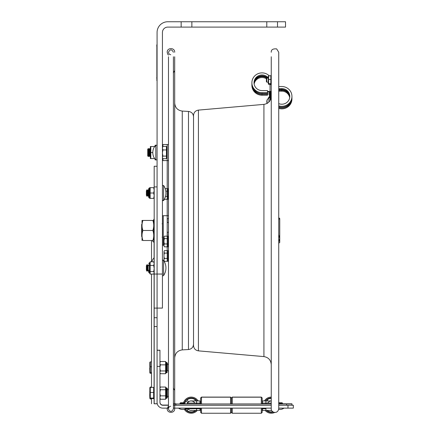 <?xml version="1.0" encoding="UTF-8"?>
<svg xmlns="http://www.w3.org/2000/svg" width="435" height="435" viewBox="0 0 435 435"><rect width="100%" height="100%" fill="white"/><g stroke="black" fill="none" stroke-linecap="round" stroke-linejoin="round"><path stroke-width="0.65" d="M174.696 56.751L174.696 408.704L174.696 70.59L173.315 72.928M174.696 106.27L174.696 103.057C175.109 107.722 177.632 110.392 182.26 111.072L182.26 349.892C177.632 350.572 175.109 353.242 174.696 357.907M173.413 70.59L173.413 390.374M173.413 56.751L173.413 408.704C171.656 413.582 168.486 410.444 168.481 408.704L168.481 408.704C168.72 407.182 169.471 406.361 170.732 406.252M181.161 21.75L167.779 21.75A10.706 10.706 0 0 0 157.073 32.456L157.073 308.089L157.073 274.045L162.429 274.045L162.429 32.456A5.35 5.35 0 0 1 167.779 27.101L181.161 27.101L181.161 21.75L285.523 21.75L285.523 27.101L266.791 27.101L266.791 21.75M157.073 317.74L154.186 317.74L154.186 403.729L157.073 403.805L154.398 403.794L157.073 403.778L157.073 308.089L162.429 308.089L162.429 274.045M277.497 21.75L277.497 27.101M191.862 21.75L191.862 27.101L181.161 27.101M191.862 27.101L266.791 27.101M155.79 145.138L155.79 159.977A10.685 10.685 0 0 1 155.79 145.138L157.073 145.388M162.429 147.204L162.907 146.399L166.453 146.399L166.453 158.71L162.907 158.71L162.429 157.41M162.429 157.905L162.907 158.71M162.907 146.399L162.429 148.166L162.907 149.944L162.429 153.011M166.453 149.944L162.907 149.944M162.429 153.038L162.907 156.1L162.429 157.399M166.453 156.1L162.907 156.1M166.453 158.335L167.094 157.693L167.094 147.416L166.453 146.774M157.073 166.257L154.186 166.257L154.186 186.919L157.073 186.919L157.073 274.045L154.186 274.045L154.186 317.74M154.186 186.919L154.186 274.045M154.186 403.729L157.073 403.778M154.093 262.43L154.186 257.525M152.304 240.517A9.581 6.775 0 0 0 154.093 242.442L154.093 241.963M168.481 215.711L163.245 215.711L163.245 245.253L163.995 245.253M167.953 245.237L168.481 245.237M167.953 244.051L168.481 244.051M167.953 237.298L168.481 237.298M168.481 232.214L167.312 232.214L167.312 236.167M168.481 218.642L167.312 218.642L167.312 222.541L168.481 222.541M147.71 149.183L147.71 155.926L148.378 156.567L148.378 148.542L147.71 149.183M148.378 148.542L149.047 149.183L149.047 155.926L148.378 156.567M149.047 149.183L149.716 148.542L149.716 156.567L149.047 155.926M142.027 224.068L141.663 224.433L141.663 236.531L142.027 236.896M155.061 145.975L155.061 145.274L155.659 145.274M155.659 159.835L155.061 159.835L155.061 159.139M155.061 146.53L154.637 146.557M154.637 158.552L150.809 158.585L150.809 152.554L152.794 152.554M150.809 152.554L150.809 146.53L150.374 146.53L150.374 158.585M150.809 146.53L154.626 146.53M162.483 185.555L163.598 185.457L163.598 200.573A13.382 13.382 0 0 0 163.598 185.457A13.382 13.382 0 0 1 165.197 188.627L167.953 188.627L167.953 191.144L165.806 191.144M163.598 200.573L162.429 200.214C162.217 200.584 162.608 200.709 163.598 200.573A13.382 13.382 0 0 0 164.37 199.301L167.953 199.301L167.953 191.144M165.479 196.484L167.953 196.484M163.995 237.015L164.365 236.167L163.995 237.015L164.365 238.619L167.953 238.619L167.953 236.167L164.365 236.167M164.365 246.835L163.995 245.84L164.365 246.835L167.953 246.835L167.953 238.619M164.365 243.953L163.995 244.948L163.995 242.11L164.365 243.953L167.953 243.953M163.995 244.948L163.995 245.84M164.365 238.619L163.995 240.463L163.995 237.771M163.995 240.463L163.995 242.11M163.995 251.495L164.365 250.647L163.995 251.495L164.365 253.099L167.953 253.099L167.953 250.647L164.365 250.647M164.365 261.315L163.995 260.32L164.365 261.315L167.953 261.315L167.953 253.099M164.365 258.433L163.995 259.429L163.995 256.596L164.365 258.433L167.953 258.433M163.995 259.429L163.995 260.32M164.365 253.099L163.995 254.943L163.995 252.256M163.995 254.943L163.995 256.596M266.389 78.517L266.389 81.726L266.813 82.155L266.813 78.088L266.389 78.517M267.498 92.133L269.428 92.133L269.428 97.717M266.856 102.187L267.03 101.844M267.09 103.405L266.807 101.404L267.161 99.686L266.894 100.55L268.89 97.13L268.89 102.056M267.144 102.187L266.807 102.187L267.161 103.563M266.807 101.844L267.161 101.252M154.186 229.816L153.734 229.816L154.164 229.816L154.164 218.995L153.734 219.425L153.734 231.148L154.164 231.148L153.734 231.148L153.734 240.517M154.186 231.148L154.164 241.969L153.734 241.539M153.734 220.447L152.837 220.442C154.044 223.791 154.044 227.135 152.837 230.479C154.044 233.829 154.044 237.173 152.837 240.517C154.044 240.517 154.044 240.517 152.837 240.517C154.044 240.517 154.044 240.517 152.837 240.517L142.925 240.517C141.718 240.517 141.718 240.517 142.925 240.517C141.718 240.517 141.718 240.517 142.925 240.517C141.718 237.173 141.718 233.829 142.925 230.479L152.837 230.479M142.925 230.479C141.718 227.135 141.718 223.791 142.925 220.442L142.027 220.442L142.027 240.517M142.925 220.442L152.837 220.442M160.395 387.313L159.955 387.677M165.626 387.433L165.626 388.161L165.626 387.433M159.955 362.257L160.395 361.496L165.626 361.496L165.626 370.957L160.395 370.957L159.955 371.996M159.955 368.657L160.395 370.957M159.955 363.589L160.395 364.851L165.626 364.851M160.395 364.851L159.955 367.151M165.626 361.828L166.268 362.469L166.268 372.746L165.626 373.388L165.626 370.957M159.955 372.675L160.395 373.714L165.626 373.714L165.626 373.377M159.955 372.958L160.395 373.714M160.395 361.496L159.955 362.763M168.481 370.952L167.339 370.952L167.339 363.111L167.339 364.264L168.481 364.264M159.955 397.965L160.395 399.243L165.626 399.243L165.626 387.03L160.395 387.03L159.955 387.786M160.395 399.243L159.955 398.487M159.955 388.721L160.395 389.744L165.626 389.744M160.395 387.03L159.955 388.053M165.626 387.362L166.268 387.998L166.697 387.889L166.697 398.275L167.339 397.633L167.339 388.64L166.268 387.998L166.268 398.264L165.626 398.917M160.395 389.744L159.955 392.044M159.955 393.55L160.395 395.85L165.626 395.85M160.395 395.85L159.955 397.128M153.647 392.462L153.647 387.416L150.314 387.416L150.314 398.074L153.647 398.074L153.647 392.462L150.314 392.462M153.647 398.074L153.647 398.645L149.836 398.357L150.314 398.645M150.314 398.074L149.836 398.357L150.314 399.025L151.51 399.025M149.836 387.699L150.314 387.416L149.836 387.677L149.836 398.357M151.51 387.416L151.51 274.093L151.51 361.882L150.314 361.882L150.314 372.48L151.51 372.48M151.51 366.754L150.314 366.754M149.836 387.677L150.314 387.036L151.51 387.036L151.51 373.333L150.314 373.333L149.836 372.909L150.314 372.48M149.836 362.306L150.314 361.882M149.868 362.203L149.836 372.909M150.314 387.036L150.146 387.476M268.618 76.56L268.618 83.683L270.82 83.683L270.82 84.651L271.244 84.646M148.748 271.266L148.748 272.419M154.186 273.3L153.707 274.093L150.162 274.093L150.162 261.799L153.707 261.799L154.186 262.593M154.186 263.61L153.707 261.799M153.707 274.093L154.186 272.843M154.186 272.832L153.707 271.581L154.186 268.52M150.162 271.581L153.707 271.581M154.186 268.498L153.707 265.437L154.186 263.626M150.162 265.437L153.707 265.437M150.162 273.724L149.52 273.082L149.52 262.811L150.162 262.164M148.748 188.524L148.748 197.512L149.39 198.153L149.39 187.876L148.748 188.524L149.52 187.876L149.52 198.153L148.748 197.512M154.186 195.707L153.707 198.371L154.186 198.371L150.162 198.371L150.162 187.664L154.186 187.664L153.707 187.664L154.186 190.329M150.162 193.015L153.707 193.015L154.186 190.356M154.186 195.679L153.707 193.015M146.965 196.283L146.372 195.255L146.965 196.283L147.557 195.255L146.965 196.283L146.965 189.752L146.372 190.78L146.372 195.255M148.156 196.283L147.557 195.255L148.156 196.283L148.748 195.255L148.156 196.283L148.156 189.752L147.557 190.78L147.557 195.255M148.748 190.78L148.156 189.752L147.557 190.78L146.965 189.752M163.598 275.502A13.382 13.382 0 0 0 163.598 260.391L163.598 275.502A0.642 0.642 0 0 1 162.429 275.143L162.434 275.252M146.372 265.709L146.372 270.184L146.965 271.212L146.965 264.681L146.372 265.709L146.965 264.681L147.557 265.709L147.557 270.184L146.965 271.212L146.372 270.184M148.156 264.681L148.748 265.709L148.156 264.681L147.557 265.709L148.156 264.681L148.156 271.212L147.557 270.184L148.156 271.212L148.748 270.184M163.598 260.391A0.642 0.642 0 0 0 162.429 260.75C162.712 260.212 163.103 260.092 163.598 260.391M162.929 158.71L162.929 160.586L168.481 160.586M168.481 144.529L162.929 144.529L162.929 146.399M157.073 43.157L156.861 80.622M156.861 44.658L156.861 79.126M278.737 219.708L279.504 218.256L279.743 218.495L279.743 242.464L278.737 243.219M278.737 231.382L278.737 221.904M278.737 242.154L279.738 238.391L278.737 234.639M279.504 218.256L278.737 217.745M278.737 103.622A8.004 7.803 -0 0 0 289.802 96.412A8.004 7.803 -0 0 0 281.798 88.609L278.737 88.609M289.792 96.842A8.004 7.803 -0 0 0 281.798 89.474L278.737 89.474M278.737 86.527L281.798 86.527A10.146 9.891 180 0 1 291.945 96.412A10.146 9.891 180 0 1 278.737 105.841M291.945 96.412L291.945 97.277A10.146 9.891 180 0 1 278.737 106.7M289.699 97.69A8.004 7.803 -0 0 0 281.798 91.171L278.737 91.171M291.934 97.69A10.146 9.891 180 0 1 291.945 98.109L291.945 98.968A10.146 9.891 180 0 1 278.737 108.397M291.945 98.109A10.146 9.891 180 0 1 278.737 107.537M278.737 89.762L281.798 89.762A8.564 8.347 180 0 1 288.079 92.432M289.759 97.261A8.004 7.803 -0 0 0 281.798 90.306L278.737 90.306M268.248 77.849A8.004 7.803 -0 0 0 254.035 82.775A8.004 7.803 -0 0 0 262.039 90.578L267.498 90.578L267.498 93.525L262.039 93.525A10.146 9.891 180 0 1 251.892 83.634L251.892 82.775A10.146 9.891 180 0 1 269.374 75.946M267.666 78.088A8.004 7.803 -0 0 0 254.045 83.205M267.498 92.666L262.039 92.666A10.146 9.891 180 0 1 251.892 82.775M271.244 91.796L270.603 91.796L270.603 99.523M270.603 92.274L270.07 92.274M271.244 91.41L270.043 91.41L270.07 100.561M251.892 84.472L251.892 85.331A10.146 9.891 180 0 0 262.039 95.221L267.498 95.221L267.498 94.362L262.039 94.362A10.146 9.891 180 0 1 251.903 84.053M270.043 85.331A8.004 7.803 -0 0 0 269.972 84.298M266.389 78.778A8.004 7.803 -0 0 0 254.143 84.053M270.043 84.472A8.004 7.803 -0 0 0 270.043 84.298L270.043 91.41M266.742 78.159A8.004 7.803 -0 0 0 254.083 83.623M267.498 93.922L269.428 93.922M267.498 91.502L270.043 91.502M270.603 93.971L270.07 93.971M270.603 93.106L270.07 93.106M255.764 78.795A8.564 8.347 180 0 1 267.558 78.088M267.498 93.525L267.498 94.362M271.244 52.254C271.087 49.71 272.892 48.589 276.655 48.899L278.737 52.254L278.737 408.704C277.802 414.718 270.739 412.472 271.244 408.704L271.244 56.751M198.42 110.104L198.42 350.86C195.418 350.344 193.787 348.565 193.531 345.531L193.531 115.433C193.787 112.399 195.418 110.62 198.42 110.104L263.92 104.373C268.417 103.595 270.864 100.925 271.244 96.374M282.315 403.8L291.95 403.81L291.95 405.088L293.337 405.246L278.737 405.262L291.95 405.246L291.95 403.968L278.737 403.979M287.986 405.262L287.986 408.139L293.337 408.128L293.337 405.246M199.997 408.742L199.997 410.466L196.571 410.466L196.571 408.742L199.997 408.742L199.997 408.139M262.512 408.742L262.512 410.466L265.937 410.466L265.937 408.742L262.512 408.742L262.512 408.139M287.986 408.139L278.737 408.139M271.244 408.139L173.413 408.139M168.481 408.139L162.831 408.139A5.758 5.758 -0 0 1 157.073 402.38L157.073 366.395L159.955 366.395L159.955 350.191L157.073 350.191L159.955 350.191M168.481 405.262L162.831 405.262A2.882 2.882 -0 0 1 159.955 402.38L159.955 366.395M175.914 405.262L271.244 405.262L173.413 405.262L175.914 405.262L175.914 403.979L173.413 403.979M168.481 405.077L162.831 405.077A2.882 2.882 -0 0 1 159.955 402.201M198.001 400.836L199.997 400.939L196.571 400.939L196.571 403.093L187.512 403.066A1.713 1.713 0 0 1 186.028 403.925L184.723 403.925M191.525 400.934A4.279 4.279 180 0 0 187.512 403.066M271.244 403.087L262.512 403.093L262.512 403.952L199.997 403.957L199.997 400.939M271.244 403.979L175.914 403.979M173.413 403.8L175.914 403.8M184.581 403.957L180.52 403.957M281.989 403.957L278.737 403.963L281.94 403.963A0.522 0.522 0 0 0 282.462 403.435L281.706 402.908L278.737 402.908L281.918 402.913L281.412 403.435A0.522 0.522 0 0 1 281.94 402.913A0.522 0.522 0 0 1 282.462 403.435L282.043 403.952L278.737 403.963M262.512 403.952L271.244 403.952M199.997 403.957L196.571 403.952L196.571 403.093L199.997 403.093M264.513 400.836L262.512 400.939L265.937 400.939L265.937 403.952M262.512 403.093L262.512 400.939M281.586 402.908A0.522 0.522 0 0 1 282.456 403.365L281.967 402.772L278.96 402.767M278.737 403.435L281.412 403.435M180.568 403.963L184.532 403.963A0.522 0.522 0 0 0 185.054 403.435C185.267 402.875 184.5 402.701 182.754 402.908C180.732 402.663 179.829 402.859 180.052 403.501L181.09 403.963C182.379 403.718 185.305 404.517 185.054 403.435A0.522 0.522 0 0 0 184.532 402.913A0.522 0.522 0 0 0 184.005 403.435L181.096 403.435L180.59 402.913L184.511 402.913L184.005 403.435M200.638 403.957L200.638 397.943L201.497 397.09L230.55 397.09L231.404 398.052L232.263 397.09L261.31 397.09L262.169 397.943L262.169 403.957M261.31 397.09L261.31 403.957M232.263 397.09L232.263 403.957M230.55 397.09L230.55 403.957M201.497 397.09L201.497 403.957M262.169 408.139L262.169 412.396L261.31 413.25L261.31 408.139M232.263 408.139L232.263 413.25L261.31 413.25M200.638 398.052L201.497 397.193L230.55 397.193L231.404 398.052L231.404 403.957L231.404 398.052L232.263 397.193L261.31 397.193L262.169 398.052M230.55 408.139L230.55 413.25L231.404 412.396L231.404 408.139L231.404 412.396L232.263 413.25M201.497 408.139L201.497 413.25L230.55 413.25M200.638 408.139L200.638 412.396L201.497 413.25M267.933 400.939L266.998 399.999A6.742 6.742 0 0 1 271.244 398.46M267.014 399.988L267.965 400.939M270.597 400.934A4.29 4.29 0 0 1 271.244 400.88M265.519 400.939A7.172 7.172 0 0 1 271.244 398.03M273.349 412.07A7.172 7.172 0 0 1 266.421 410.466M272.832 411.766A6.742 6.742 0 0 1 267.074 410.466M270.836 400.934A4.29 4.29 0 0 1 271.244 400.912M272.799 411.744A6.742 6.742 0 0 1 267.112 410.466M264.485 400.939A8.026 8.026 0 0 1 271.244 397.171M278.737 402.206A8.026 8.026 0 0 1 278.982 402.908M274.746 412.445A8.026 8.026 0 0 1 265.23 410.466M264.447 400.939A8.026 8.026 0 0 1 271.244 397.111M278.737 402.147A8.026 8.026 0 0 1 278.998 402.908M187.045 408.47L186.022 409.493L187.028 408.454M187.371 403.272A4.29 4.29 -0 0 1 187.751 402.641A4.29 4.29 -0 0 0 187.42 403.207M186.022 409.465A6.742 6.742 -0 0 1 185.517 408.769M186.022 409.493A6.742 6.742 -0 0 1 185.506 408.775M184.842 403.011A6.742 6.742 -0 0 1 186.022 400.907L187.768 402.652M186.947 399.988L188.676 401.744A4.29 4.29 -0 0 1 191.672 400.934M188.676 401.717A4.29 4.29 -0 0 1 191.911 400.934M194.543 400.939L195.494 399.988M195.435 410.466A6.742 6.742 -0 0 1 186.93 410.401L187.991 409.34M184.424 402.908A7.172 7.172 -0 0 1 196.99 400.939M196.093 410.466A7.172 7.172 -0 0 1 185.109 408.954M188.676 401.744L186.93 399.999A6.742 6.742 -0 0 1 195.516 399.999L194.575 400.939M195.397 410.466A6.742 6.742 -0 0 1 186.947 410.384M198.066 400.939A8.026 8.026 -0 0 0 183.51 402.908A8.026 8.026 -0 0 1 198.028 400.939M197.278 410.466A8.026 8.026 -0 0 1 184.282 409.237M268.292 84.064L268.292 76.179M268.618 84.298L268.618 83.683L268.618 84.298L270.82 84.298M271.244 75.625L268.618 75.946M270.82 75.625L271.244 75.592L270.82 75.625M268.618 79.507L270.82 79.507L270.82 80.573L271.244 80.573L270.82 81.171L271.244 81.138M271.244 80.105L270.82 80.105L271.244 80.105M271.244 82.112L270.82 82.112L270.82 81.171L271.244 81.171M271.244 82.965L270.82 83.074M271.244 82.128L270.82 82.128L270.82 82.775L271.244 82.775M271.244 76.571L270.82 76.571L271.244 76.429M271.244 78.088L270.82 78.088L270.82 77.24L271.244 77.24M271.244 77.272L270.82 77.272L270.82 76.571M271.244 77.995L270.82 77.995L271.244 78.251M271.244 78.469L270.82 78.469L270.82 79.507M270.82 79.045L271.244 79.045M270.82 83.683L270.82 83.123L271.244 83.123M271.244 76.348L270.82 76.348L270.82 75.946M271.244 76.25L270.82 76.25M270.82 84.265L271.244 84.265M271.244 83.612L270.82 83.612M271.244 83.58L270.82 83.58M271.244 79.05L270.82 79.05M182.26 111.072L188.485 111.431L188.485 349.533L182.26 349.892M157.073 326.554L154.186 326.554M154.186 242.61L154.093 257.765A9.581 9.581 0 0 0 151.842 261.799M154.093 273.463L154.093 388.21M154.093 397.846L154.093 403.772M154.093 242.442L154.093 257.765M166.268 362.469L166.697 362.469L166.697 372.746L167.339 372.104M149.836 393.572L149.836 394.991M149.836 370.549L149.727 368.266M149.836 368.108L149.836 369.358M149.39 273.055L149.39 262.811L148.748 263.452L149.52 262.811M156.649 45.833L157.073 45.833M157.073 77.947L156.649 77.947M281.798 88.609L281.798 89.762M281.798 91.171L281.798 90.306M262.039 92.666L262.039 93.525M262.039 95.221L262.039 94.362M198.42 350.86L263.92 356.591L263.92 104.373M159.955 350.305L157.073 350.305M186.484 408.182A1.925 1.925 180 0 1 187.327 408.726L196.571 408.742L196.571 408.139M265.937 408.139L265.937 408.742M191.362 400.929A4.279 4.279 180 0 0 187.512 403.071A1.713 1.713 180 0 1 186.028 403.93L196.571 403.952M286.594 403.979L286.594 405.262M270.82 76.207L271.244 76.207M167.203 144.529L167.203 250.647M168.481 55.076L167.638 54.016L167.203 52.254C166.969 47.426 174.924 47.426 174.696 52.254M168.481 405.888L167.203 408.704C166.969 413.538 174.924 413.538 174.696 408.704M167.203 160.586L167.203 188.627M167.203 199.301L167.203 215.711M167.203 261.315L167.203 246.835M167.203 191.144L167.203 147.46L167.203 191.144M173.315 388.036L174.696 390.374M188.485 111.431C191.574 111.882 193.26 113.665 193.531 116.77M188.485 349.533C191.574 349.082 193.26 347.299 193.531 344.188M168.481 56.751L168.481 408.704M170.732 54.712C169.471 54.603 168.72 53.782 168.481 52.254C170.123 49.073 171.771 49.073 173.413 52.254M157.073 159.721L155.79 159.977M157.073 308.089L154.186 308.089M151.51 398.645L151.51 403.794M151.51 240.517L151.51 261.799M168.481 245.253L167.953 245.253M163.245 215.765L162.429 215.765M163.245 245.199L162.429 245.199M150.374 149.172L149.716 148.542M150.374 155.937L149.716 156.567M162.108 237.173L162.429 237.494M162.108 223.791L162.429 223.47M268.248 78.088L266.813 78.088M268.248 82.155L266.813 82.155M268.89 97.13L269.428 97.369M270.07 99.593L270.575 99.593M166.697 387.889L167.339 388.531M165.778 387.661L166.268 387.889M166.268 372.746L166.697 372.746M166.697 362.469L167.339 363.111M166.268 398.275L166.697 398.275M167.339 396.372L168.481 396.372M167.339 389.684L168.481 389.684L167.339 389.684M153.647 397.846L154.186 397.846M153.647 388.21L154.186 388.21M149.727 393.648L149.836 395.98M149.836 388.02L149.836 392.071M149.836 362.621L149.836 366.656M149.727 391.826L149.836 392.876M149.727 395.089L149.836 397.873M271.244 84.651L270.82 84.651M149.39 273.082L148.748 272.44L149.52 273.082M149.52 187.876L149.999 187.664M149.999 198.371L149.52 198.153M263.92 356.591C268.417 357.369 270.864 360.033 271.244 364.59M185.984 408.09L187.327 408.726C192.683 412.054 190.448 409.77 191.889 410.461L196.571 410.466M271.674 410.444L265.937 410.466M262.512 402.44L262.169 402.44M200.638 402.44L199.997 402.44M262.512 402.544L262.169 402.544M200.638 402.544L199.997 402.544M196.571 400.939L191.335 400.929L192.988 401.309L194.57 402.544M267.938 402.544L269.586 401.282L271.174 400.929L265.937 400.939M181.096 403.294L180.59 402.772L183.548 402.772M183.554 402.767L180.53 402.772L180.052 403.365M278.96 402.772L281.918 402.772L281.412 403.294M278.683 409.346A6.65 6.65 0 0 0 283.946 408.139M178.562 408.139A6.65 6.65 0 0 0 186.539 408.139"/></g></svg>
